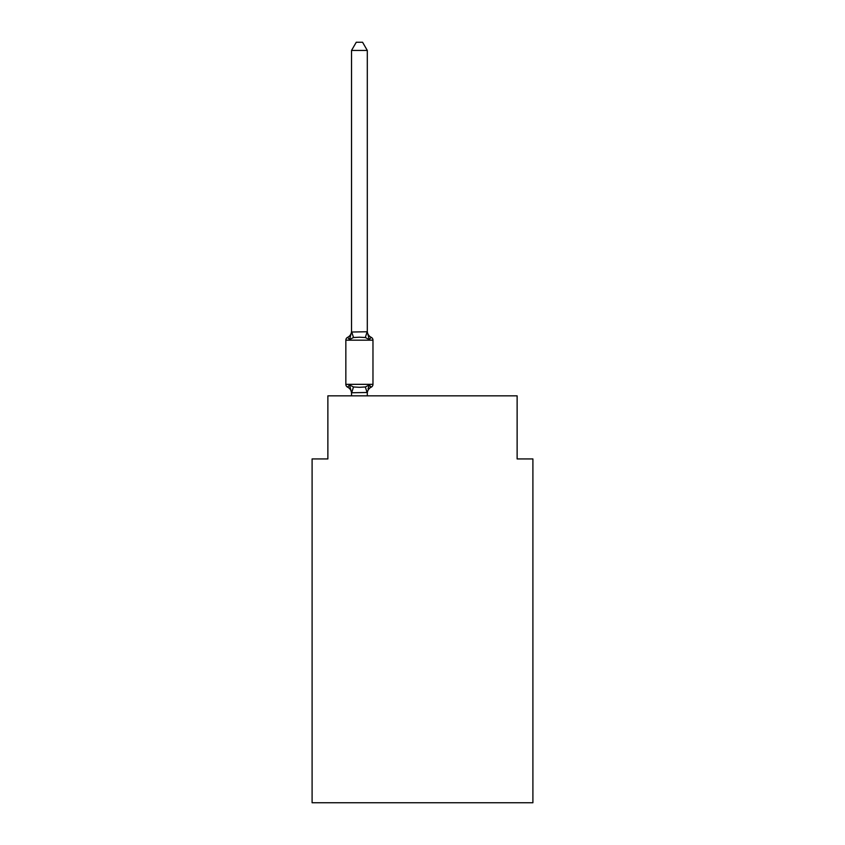 <?xml version="1.0" encoding="UTF-8"?>
<svg xmlns="http://www.w3.org/2000/svg" width="845" height="845" viewBox="0 0 845 845"><rect width="100%" height="100%" fill="white"/><g stroke="black" fill="none" stroke-linecap="round" stroke-linejoin="round"><path stroke-width="1.27" d="M532.899 802.75L532.899 458.93L517.129 458.93L517.129 395.851L327.871 395.851L327.871 458.93L312.101 458.93L312.101 802.75L532.899 802.75M367.3 50.446L351.531 50.446L356.263 42.25L362.568 42.25L367.3 50.446L367.3 332.032L369.276 339.553L371.208 337.335L369.276 339.553L365.336 337.525L359.41 337.208L353.495 337.525L349.555 339.553L347.622 337.335A3.158 3.158 0 0 0 345.848 340.176L372.972 340.176A3.158 3.158 0 0 0 371.208 337.335L369.276 339.553L371.208 337.335A3.158 3.158 0 0 1 372.972 340.176A3.158 3.158 0 0 0 371.208 337.335L369.276 339.553L371.208 337.335A3.158 3.158 0 0 1 372.972 340.176A3.158 3.158 0 0 0 371.208 337.335L369.276 339.553L371.208 337.335A3.158 3.158 0 0 1 372.972 340.176A3.158 3.158 0 0 0 371.208 337.335L369.276 339.553L371.208 337.335A3.158 3.158 0 0 1 372.972 340.176A3.158 3.158 0 0 0 371.208 337.335L369.276 339.553L371.208 337.335A3.158 3.158 0 0 1 372.972 340.176A3.158 3.158 0 0 0 371.208 337.335L369.276 339.553L371.208 337.335A3.158 3.158 0 0 1 372.972 340.176A3.158 3.158 0 0 0 371.208 337.335L369.276 339.553L371.208 337.335A3.158 3.158 0 0 1 372.972 340.176A3.158 3.158 0 0 0 371.208 337.335L369.276 339.553L371.208 337.335A3.158 3.158 0 0 1 372.972 340.176A3.158 3.158 0 0 0 371.208 337.335L369.276 339.553L371.208 337.335A3.158 3.158 0 0 1 372.972 340.176A3.158 3.158 0 0 0 371.208 337.335L369.276 339.553L371.208 337.335A3.158 3.158 0 0 1 372.972 340.176A3.158 3.158 0 0 0 371.208 337.335L369.276 339.553L371.208 337.335A3.158 3.158 0 0 1 372.972 340.176A3.158 3.158 0 0 0 371.208 337.335L369.276 339.553L371.208 337.335A3.158 3.158 0 0 1 372.972 340.176A3.158 3.158 0 0 0 371.208 337.335L369.276 339.553L371.208 337.335A3.158 3.158 0 0 1 372.972 340.176A3.158 3.158 0 0 0 371.208 337.335L369.276 339.553L371.208 337.335A3.158 3.158 0 0 1 372.972 340.176A3.158 3.158 0 0 0 371.208 337.335L369.276 339.553L371.208 337.335A3.158 3.158 0 0 1 372.972 340.176A3.158 3.158 0 0 0 371.208 337.335L369.276 339.553L371.208 337.335A3.158 3.158 0 0 1 372.972 340.176A3.158 3.158 0 0 0 371.208 337.335L369.276 339.553L371.208 337.335A3.158 3.158 0 0 1 372.972 340.176A3.158 3.158 0 0 0 371.208 337.335L369.276 339.553L371.208 337.335A3.158 3.158 0 0 1 372.972 340.176A3.158 3.158 0 0 0 371.208 337.335L369.276 339.553L371.208 337.335A3.158 3.158 0 0 1 372.972 340.176A3.158 3.158 0 0 0 371.208 337.335L369.276 339.553L371.208 337.335A3.158 3.158 0 0 1 372.972 340.176A3.158 3.158 0 0 0 371.208 337.335L369.276 339.553L371.208 337.335A3.158 3.158 0 0 1 372.972 340.176A3.158 3.158 0 0 0 371.208 337.335L369.276 339.553L371.208 337.335A3.158 3.158 0 0 1 372.972 340.176A3.158 3.158 0 0 0 371.208 337.335L369.276 339.553L371.208 337.335A3.158 3.158 0 0 1 372.972 340.176A3.158 3.158 0 0 0 371.208 337.335L369.276 339.553L371.208 337.335A3.158 3.158 0 0 1 372.972 340.176A3.158 3.158 0 0 0 371.208 337.335L369.276 339.553L371.208 337.335A3.158 3.158 0 0 1 372.972 340.176A3.158 3.158 0 0 0 371.208 337.335L369.276 339.553L371.208 337.335A3.158 3.158 0 0 1 372.972 340.176A3.158 3.158 0 0 0 371.208 337.335L369.276 339.553L371.208 337.335A3.158 3.158 0 0 1 372.972 340.176A3.158 3.158 0 0 0 371.208 337.335L369.276 339.553L371.208 337.335A3.158 3.158 0 0 1 372.972 340.176A3.158 3.158 0 0 0 371.208 337.335L369.276 339.553L371.208 337.335A3.158 3.158 0 0 1 372.972 340.176A3.158 3.158 0 0 0 371.208 337.335L369.276 339.553L371.208 337.335A3.158 3.158 0 0 1 372.972 340.176A3.158 3.158 0 0 0 371.208 337.335L369.276 339.553L371.208 337.335A3.158 3.158 0 0 1 372.972 340.176A3.158 3.158 0 0 0 371.208 337.335L369.276 339.553L371.208 337.335A3.158 3.158 0 0 1 372.972 340.176A3.158 3.158 0 0 0 371.208 337.335L369.276 339.553L371.208 337.335A3.158 3.158 0 0 1 372.972 340.176A3.158 3.158 0 0 0 371.208 337.335L369.276 339.553L371.208 337.335A3.158 3.158 0 0 1 372.972 340.176A3.158 3.158 0 0 0 371.208 337.335L369.276 339.553L371.208 337.335A3.158 3.158 0 0 1 372.972 340.176A3.158 3.158 0 0 0 371.208 337.335L369.276 339.553L371.208 337.335A3.158 3.158 0 0 1 372.972 340.176A3.158 3.158 0 0 0 371.208 337.335L369.276 339.553L371.208 337.335A3.158 3.158 0 0 1 372.972 340.176A3.158 3.158 0 0 0 371.208 337.335L369.276 339.553L371.208 337.335A3.158 3.158 0 0 1 372.972 340.176A3.158 3.158 0 0 0 371.208 337.335L369.276 339.553L371.208 337.335A3.158 3.158 0 0 1 372.972 340.176A3.158 3.158 0 0 0 371.208 337.335L369.276 339.553L371.208 337.335A3.158 3.158 0 0 1 372.972 340.176A3.158 3.158 0 0 0 371.208 337.335L369.276 339.553L371.208 337.335A3.158 3.158 0 0 1 372.972 340.176A3.158 3.158 0 0 0 371.208 337.335L369.276 339.553L371.208 337.335A3.158 3.158 0 0 1 372.972 340.176A3.158 3.158 0 0 0 371.208 337.335L369.276 339.553L371.208 337.335A3.158 3.158 0 0 1 372.972 340.176A3.158 3.158 0 0 0 371.208 337.335L369.276 339.553L371.208 337.335A3.158 3.158 0 0 1 372.972 340.176A3.158 3.158 0 0 0 371.208 337.335L369.276 339.553L371.208 337.335A3.158 3.158 0 0 1 372.972 340.176A3.158 3.158 0 0 0 371.208 337.335L369.276 339.553L371.208 337.335A3.158 3.158 0 0 1 372.972 340.176A3.158 3.158 0 0 0 371.208 337.335L369.276 339.553L371.208 337.335A3.158 3.158 0 0 1 372.972 340.176A3.158 3.158 0 0 0 371.208 337.335L369.276 339.553L371.208 337.335A3.158 3.158 0 0 1 372.972 340.176A3.158 3.158 0 0 0 371.208 337.335L369.276 339.553L371.208 337.335A3.158 3.158 0 0 1 372.972 340.176A3.158 3.158 0 0 0 371.208 337.335L369.276 339.553L371.208 337.335A3.158 3.158 0 0 1 372.972 340.176A3.158 3.158 0 0 0 371.208 337.335L369.276 339.553L371.208 337.335A3.158 3.158 0 0 1 372.972 340.176A3.158 3.158 0 0 0 371.208 337.335L369.276 339.553L371.208 337.335A3.158 3.158 0 0 1 372.972 340.176A3.158 3.158 0 0 0 371.208 337.335L369.276 339.553L371.208 337.335A3.158 3.158 0 0 1 372.972 340.176A3.158 3.158 0 0 0 371.208 337.335L369.276 339.553L371.208 337.335A3.158 3.158 0 0 1 372.972 340.176A3.158 3.158 0 0 0 371.208 337.335A3.158 3.158 0 0 1 372.972 340.176L372.972 384.338A3.158 3.158 0 0 1 371.208 387.168L369.276 384.95L371.208 387.168A6.94 6.94 0 0 0 367.3 393.411L367.3 392.481L351.531 392.767L349.555 384.95L347.622 387.168A3.158 3.158 0 0 1 345.848 384.338A3.158 3.158 0 0 0 347.622 387.168L349.555 384.95L347.622 387.168A3.158 3.158 0 0 1 345.848 384.338A3.158 3.158 0 0 0 347.622 387.168A3.158 3.158 0 0 1 345.848 384.338A3.158 3.158 0 0 0 347.622 387.168A3.158 3.158 0 0 1 345.848 384.338A3.158 3.158 0 0 0 347.622 387.168A3.158 3.158 0 0 1 345.848 384.338A3.158 3.158 0 0 0 347.622 387.168A3.158 3.158 0 0 1 345.848 384.338A3.158 3.158 0 0 0 347.622 387.168A3.158 3.158 0 0 1 345.848 384.338A3.158 3.158 0 0 0 347.622 387.168A3.158 3.158 0 0 1 345.848 384.338A3.158 3.158 0 0 0 347.622 387.168A3.158 3.158 0 0 1 345.848 384.338A3.158 3.158 0 0 0 347.622 387.168A3.158 3.158 0 0 1 345.848 384.338A3.158 3.158 0 0 0 347.622 387.168A3.158 3.158 0 0 1 345.848 384.338A3.158 3.158 0 0 0 347.622 387.168A3.158 3.158 0 0 1 345.848 384.338A3.158 3.158 0 0 0 347.622 387.168A3.158 3.158 0 0 1 345.848 384.338A3.158 3.158 0 0 0 347.622 387.168A3.158 3.158 0 0 1 345.848 384.338A3.158 3.158 0 0 0 347.622 387.168A3.158 3.158 0 0 1 345.848 384.338A3.158 3.158 0 0 0 347.622 387.168A3.158 3.158 0 0 1 345.848 384.338A3.158 3.158 0 0 0 347.622 387.168A3.158 3.158 0 0 1 345.848 384.338A3.158 3.158 0 0 0 347.622 387.168A3.158 3.158 0 0 1 345.848 384.338A3.158 3.158 0 0 0 347.622 387.168A3.158 3.158 0 0 1 345.848 384.338A3.158 3.158 0 0 0 347.622 387.168A3.158 3.158 0 0 1 345.848 384.338A3.158 3.158 0 0 0 347.622 387.168A3.158 3.158 0 0 1 345.848 384.338A3.158 3.158 0 0 0 347.622 387.168A3.158 3.158 0 0 1 345.848 384.338A3.158 3.158 0 0 0 347.622 387.168A3.158 3.158 0 0 1 345.848 384.338A3.158 3.158 0 0 0 347.622 387.168A3.158 3.158 0 0 1 345.848 384.338A3.158 3.158 0 0 0 347.622 387.168A3.158 3.158 0 0 1 345.848 384.338A3.158 3.158 0 0 0 347.622 387.168A3.158 3.158 0 0 1 345.848 384.338A3.158 3.158 0 0 0 347.622 387.168A3.158 3.158 0 0 1 345.848 384.338A3.158 3.158 0 0 0 347.622 387.168A3.158 3.158 0 0 1 345.848 384.338A3.158 3.158 0 0 0 347.622 387.168A3.158 3.158 0 0 1 345.848 384.338A3.158 3.158 0 0 0 347.622 387.168A3.158 3.158 0 0 1 345.848 384.338A3.158 3.158 0 0 0 347.622 387.168A3.158 3.158 0 0 1 345.848 384.338A3.158 3.158 0 0 0 347.622 387.168A3.158 3.158 0 0 1 345.848 384.338A3.158 3.158 0 0 0 347.622 387.168A3.158 3.158 0 0 1 345.848 384.338A3.158 3.158 0 0 0 347.622 387.168A3.158 3.158 0 0 1 345.848 384.338A3.158 3.158 0 0 0 347.622 387.168A3.158 3.158 0 0 1 345.848 384.338A3.158 3.158 0 0 0 347.622 387.168A3.158 3.158 0 0 1 345.848 384.338A3.158 3.158 0 0 0 347.622 387.168A3.158 3.158 0 0 1 345.848 384.338A3.158 3.158 0 0 0 347.622 387.168A3.158 3.158 0 0 1 345.848 384.338A3.158 3.158 0 0 0 347.622 387.168A3.158 3.158 0 0 1 345.848 384.338A3.158 3.158 0 0 0 347.622 387.168A3.158 3.158 0 0 1 345.848 384.338A3.158 3.158 0 0 0 347.622 387.168A3.158 3.158 0 0 1 345.848 384.338A3.158 3.158 0 0 0 347.622 387.168A3.158 3.158 0 0 1 345.848 384.338A3.158 3.158 0 0 0 347.622 387.168A3.158 3.158 0 0 1 345.848 384.338A3.158 3.158 0 0 0 347.622 387.168A3.158 3.158 0 0 1 345.848 384.338A3.158 3.158 0 0 0 347.622 387.168A3.158 3.158 0 0 1 345.848 384.338A3.158 3.158 0 0 0 347.622 387.168A3.158 3.158 0 0 1 345.848 384.338A3.158 3.158 0 0 0 347.622 387.168A3.158 3.158 0 0 1 345.848 384.338A3.158 3.158 0 0 0 347.622 387.168A3.158 3.158 0 0 1 345.848 384.338A3.158 3.158 0 0 0 347.622 387.168A3.158 3.158 0 0 1 345.848 384.338A3.158 3.158 0 0 0 347.622 387.168A3.158 3.158 0 0 1 345.848 384.338A3.158 3.158 0 0 0 347.622 387.168A3.158 3.158 0 0 1 345.848 384.338A3.158 3.158 0 0 0 347.622 387.168A3.158 3.158 0 0 1 345.848 384.338A3.158 3.158 0 0 0 347.622 387.168A3.158 3.158 0 0 1 345.848 384.338A3.158 3.158 0 0 0 347.622 387.168A3.158 3.158 0 0 1 345.848 384.338A3.158 3.158 0 0 0 347.622 387.168L349.555 384.95L347.622 387.168A3.158 3.158 0 0 1 345.848 384.338A3.158 3.158 0 0 0 347.622 387.168L349.555 384.95L347.622 387.168L349.555 384.95L347.622 387.168L349.555 384.95L347.622 387.168L349.555 384.95L347.622 387.168L349.555 384.95L347.622 387.168L349.555 384.95L347.622 387.168L349.555 384.95L347.622 387.168L349.555 384.95L347.622 387.168L349.555 384.95L347.622 387.168L349.555 384.95L347.622 387.168L349.555 384.95L347.622 387.168L349.555 384.95L347.622 387.168L349.555 384.95L347.622 387.168L349.555 384.95L347.622 387.168L349.555 384.95L347.622 387.168L349.555 384.95L347.622 387.168L349.555 384.95L347.622 387.168L349.555 384.95L347.622 387.168L349.555 384.95L347.622 387.168L349.555 384.95L347.622 387.168L349.555 384.95L347.622 387.168L349.555 384.95L347.622 387.168L349.555 384.95L347.622 387.168L349.555 384.95L347.622 387.168L349.555 384.95L347.622 387.168L349.555 384.95L347.622 387.168L349.555 384.95L353.495 386.978L359.41 387.295L365.336 386.978L369.276 384.95L371.208 387.168L369.276 384.95L371.208 387.168L370.3 386.735M367.3 332.032L367.3 331.092L367.3 332.032M351.531 332.032L349.555 339.553L347.622 337.335A6.94 6.94 0 0 0 351.531 331.092L351.531 332.032L367.3 331.747M351.531 393.411L351.531 393.411A6.94 6.94 0 0 0 347.622 387.168M369.276 384.95L368.04 388.763M345.848 340.176L345.848 384.338L372.972 384.338M351.531 50.446L351.531 331.747M367.3 395.851L367.3 392.767M351.531 395.851L351.531 392.767M367.3 331.092A6.94 6.94 0 0 0 371.208 337.335M353.495 386.978L351.657 392.798M365.336 386.978L367.174 392.798M351.657 331.705L353.495 337.525M367.174 331.705L365.336 337.525"/></g></svg>

